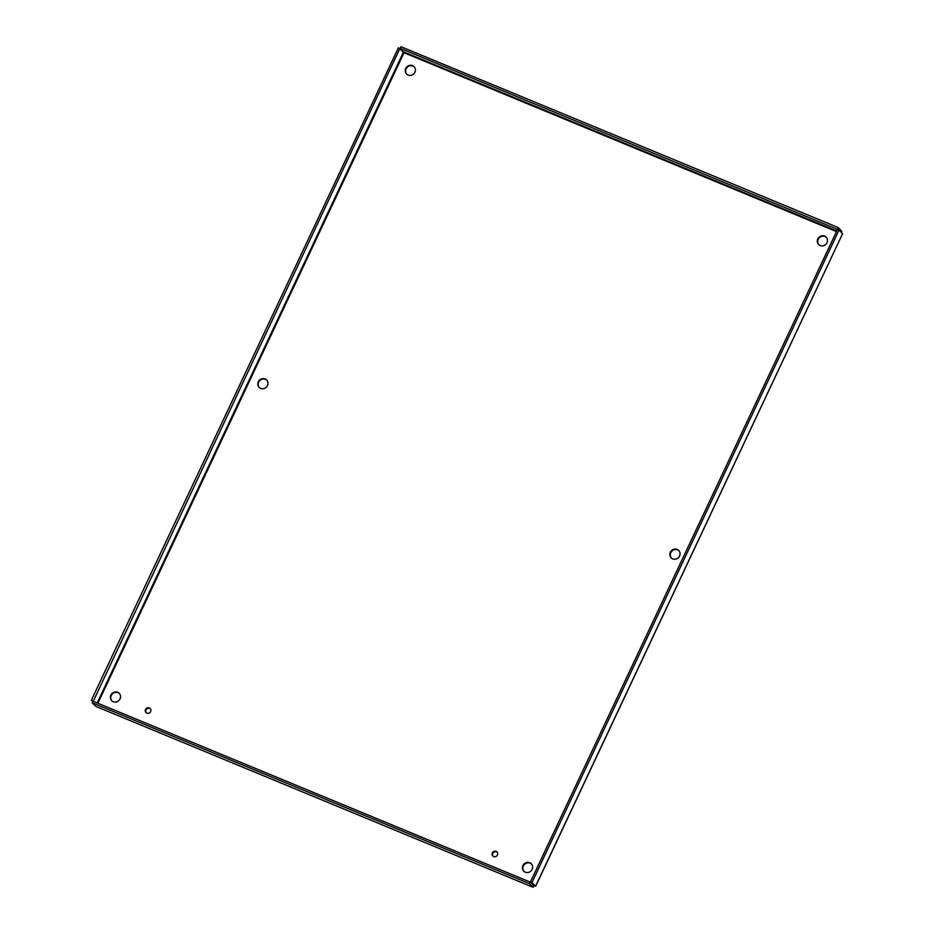 <?xml version="1.0" encoding="UTF-8"?>
<svg xmlns="http://www.w3.org/2000/svg" width="934" height="934" viewBox="0 0 934 934"><rect width="100%" height="100%" fill="white"/><g stroke="black" fill="none" stroke-linecap="round" stroke-linejoin="round"><path stroke-width="1.4" d="M150.362 708.708A2.93 2.732 -44.7 0 0 146.241 712.805M145.529 709.478A2.93 2.732 135.3 0 1 150.152 708.474A2.93 2.732 135.3 0 1 150 712.467A2.93 2.732 135.3 0 1 145.529 709.478M497.168 852.158A2.93 2.732 -44.7 0 0 493.035 856.245M492.335 852.929A2.93 2.732 135.3 0 1 496.958 851.925A2.93 2.732 135.3 0 1 496.795 855.918A2.93 2.732 135.3 0 1 492.335 852.929M266.844 380.22A5.277 4.927 -44.7 0 0 259.36 387.645M258.286 381.808A5.277 4.927 135.3 0 1 266.622 379.986A5.277 4.927 135.3 0 1 266.342 387.201A5.277 4.927 135.3 0 1 258.286 381.808M678.925 550.675A5.277 4.927 -44.7 0 0 671.441 558.088M670.367 552.263A5.277 4.927 135.3 0 1 678.703 550.441A5.277 4.927 135.3 0 1 678.423 557.656A5.277 4.927 135.3 0 1 670.367 552.263M119.4 693.542A5.277 4.927 -44.7 0 0 111.917 700.967M110.842 695.13A5.277 4.927 135.3 0 1 119.19 693.308A5.277 4.927 135.3 0 1 118.898 700.523A5.277 4.927 135.3 0 1 110.842 695.13M414.276 66.898A5.277 4.927 -44.7 0 0 406.792 74.323M405.718 68.486A5.277 4.927 135.3 0 1 414.066 66.664A5.277 4.927 135.3 0 1 413.774 73.879A5.277 4.927 135.3 0 1 405.718 68.486M826.356 237.353A5.277 4.927 -44.7 0 0 818.873 244.766M817.799 238.941A5.277 4.927 135.3 0 1 826.146 237.119A5.277 4.927 135.3 0 1 825.854 244.334A5.277 4.927 135.3 0 1 817.799 238.941M531.481 863.997A5.277 4.927 -44.7 0 0 523.997 871.41M522.923 865.584A5.277 4.927 135.3 0 1 531.271 863.763A5.277 4.927 135.3 0 1 530.979 870.978A5.277 4.927 135.3 0 1 522.923 865.584M92.723 701.714L91.334 700.313L398.398 47.751L404.013 52.701L400.196 48.276L837.786 229.507M97.194 702.963L403.511 52L404.013 52.701L97.883 703.244M93.237 701.317L399.927 48.393M91.334 700.313L92.863 700.944M842.456 233.979L535.672 886.273L534.271 885.607L533.01 887.253L533.816 885.163L530.173 882.058L92.956 701.212L92.209 702.788L529.426 883.634L530.173 882.058M96.05 706.501L533.081 887.3L529.426 883.634M95.91 706.478L92.209 702.788M842.666 233.862L839.047 230.021L531.971 882.583L530.442 881.941L535.556 886.191L531.971 882.583M839.047 230.021L837.518 229.39L530.442 881.941M400.196 48.276L400.943 46.7L838.16 227.546L837.424 229.134M841.569 232.578L841.744 231.165L838.16 227.546M841.744 231.165L841.242 232.239M532.847 884.755L533.489 885.023M95.793 706.396L533.01 887.253M535.556 886.191L842.62 233.64M836.479 231.585L404.013 52.713M403.78 51.895L836.759 230.99"/></g></svg>
